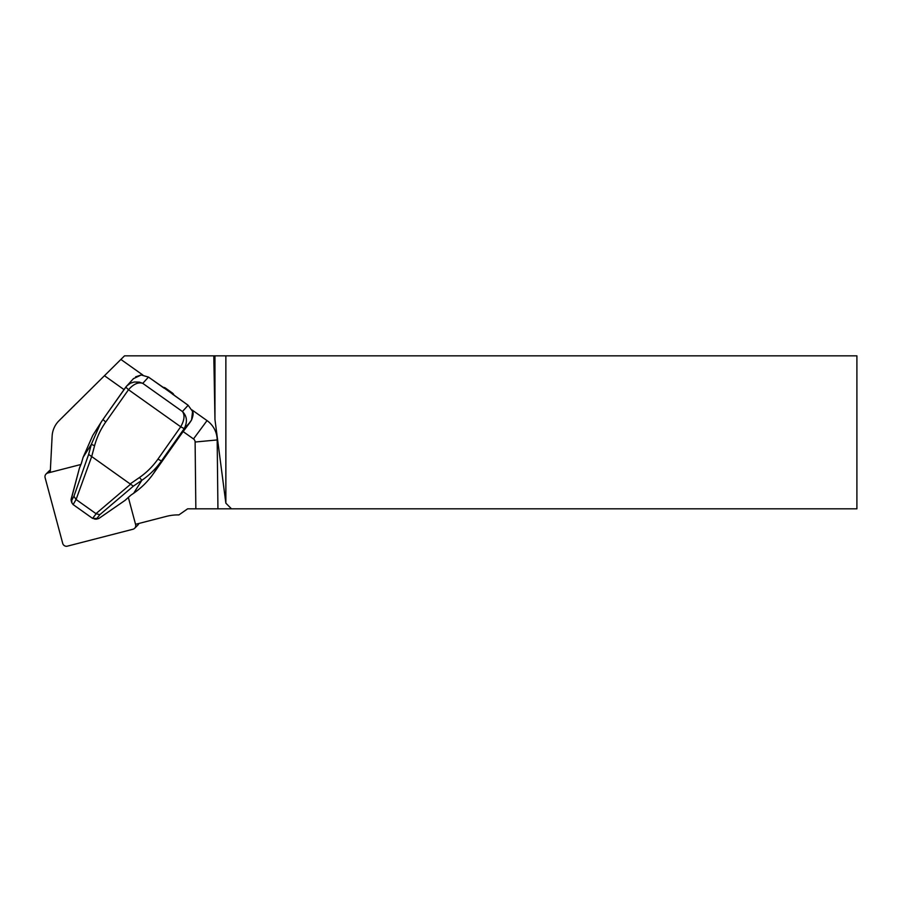 <?xml version="1.0" encoding="UTF-8"?>
<svg xmlns="http://www.w3.org/2000/svg" width="902" height="902" viewBox="0 0 902 902"><rect width="100%" height="100%" fill="white"/><g stroke="black" fill="none" stroke-linecap="round" stroke-linejoin="round"><path stroke-width="1.35" d="M50.377 470.066A3.822 3.777 -134.8 0 0 49.249 470.844L46.081 473.99A3.822 3.777 45.2 0 0 45.1 477.654L62.723 543.41A3.822 3.777 -134.8 0 0 67.379 546.15L132.944 529.248A3.822 3.777 45.2 0 0 135.627 524.626L128.309 497.284M46.081 473.99A3.822 3.777 45.2 0 1 47.783 473.02L80.887 464.496M134.657 528.279L137.826 525.122A3.822 3.777 -134.8 0 0 138.795 523.487M142.809 375.007L120.891 359.436L59.047 420.693A23.903 23.644 -134.8 0 0 52.124 436.196L50.253 472.389M135.548 524.321L166.318 516.395A47.806 47.287 45.2 0 1 178.934 514.907L187.616 508.829L195.847 508.829L195.114 442.025A3.822 3.777 -134.8 0 0 193.49 438.936L183.151 431.596M124.025 389.608L104.463 375.717M195.847 508.829L217.934 508.829L217.179 439.939A23.903 23.644 -134.8 0 0 207.032 420.603L192.025 409.948M217.934 508.829L856.9 508.829L856.9 355.85L225.861 355.85L225.861 503.169L214.958 419.531L213.797 355.85L124.51 355.85L120.891 359.436M59.047 420.693L124.51 355.85M214.958 419.531L214.958 355.85L213.797 355.85M214.958 355.85L225.861 355.85M231.487 508.829L225.861 503.169M173.939 395.166A3.822 3.777 -134.8 0 0 172.451 393.046L165.438 388.063A3.822 3.777 -134.8 0 0 162.958 387.364M165.438 388.063L164.942 388.559L188.157 405.28L172.553 394.174M164.209 388.255L148.503 377.092L141.219 374.984L133.406 378.682L125.784 387.105L128.501 389.72L105.714 422.057C100.584 429.375 96.886 437.245 94.597 445.678L91.688 456.547L76.084 499.505L73.118 504.579L92.568 518.379L98.758 518.526L96.04 519.169M164.942 388.559L148.48 377.104L142.753 383.35C138.243 381.929 133.496 384.049 128.501 389.72L180.716 426.793C184.414 420.208 184.989 415.123 182.418 411.515C187.03 416.104 187.627 421.809 184.233 428.619L180.716 426.793M133.71 493.236L133.665 493.236C141.321 487.948 147.894 481.409 153.408 473.629C147.996 481.318 141.422 487.858 133.699 493.236L130.734 495.266L133.665 493.236L141.885 480.27L139.449 477.53C146.598 472.558 152.765 466.424 157.929 459.129L180.704 426.804L184.222 428.619L161.447 460.945C156.001 468.634 149.473 475.072 141.885 480.27L133.383 486.144L99.863 514.647L96.976 518.334M153.419 473.629L181.866 433.321A0.958 0.631 -143.3 0 1 181.854 433.332A0.958 0.631 -143.3 0 0 181.854 433.332L153.408 473.629L161.447 460.945L157.929 459.129M71.044 500.069L79.444 468.093L71.179 498.998L71.72 500.396L73.941 496.235L88.644 454.382L91.328 444.37L100.81 422.711M105.714 422.057L102.986 419.453L100.832 422.688L102.388 420.332M83.108 457.337L81.36 463.369A0.958 0.643 -158.1 0 1 81.383 463.245L83.108 457.314L92.759 435.429L83.108 457.337L91.328 444.37L94.597 445.678M92.568 518.379L96.164 513.779L76.084 499.505M96.164 513.779L99.863 514.647M95.984 513.644L130.564 484.227L133.383 486.144M88.644 454.382L91.26 456.311M73.941 496.235L75.892 499.381M71.72 500.396L71.912 502.899L73.118 504.579M96.108 519.191L98.713 518.549L124.972 500.43L130.734 495.266M71.179 498.998L71.337 501.422M130.564 484.227L91.688 456.547M181.866 433.321L191.562 419.982L192.566 411.447L188.157 405.28L192.566 411.447C193.558 412.89 193.22 415.754 191.54 420.028A0.958 0.631 -151.5 0 0 191.562 419.982M128.501 389.72L125.773 387.116L102.986 419.453L126.708 385.966L130.474 383.192L134.319 381.997L139.336 382.121L142.719 383.327L182.418 411.515L188.157 405.28M132.944 379.167L133.406 378.693A0.958 0.631 44.8 0 1 133.406 378.693L133.609 378.49M184.233 428.619L190.243 422.057A0.958 0.631 36.7 0 1 190.221 422.102L191.54 420.028M81.36 463.369L79.455 468.115A0.958 0.643 -158.1 0 1 79.477 467.98L81.383 463.245A0.958 0.643 -158.1 0 1 81.451 463.132M125.22 500.193A0.958 0.654 -133.7 0 1 124.972 500.43L98.746 518.549M50.354 470.472L47.783 473.02M207.032 420.603L193.49 438.936M217.179 439.939L195.114 442.025M148.48 377.104L141.231 374.973L135.616 376.856M130.204 483.9L139.449 477.53M76.377 403.465L59.013 420.727M94.214 518.954L96.086 519.191M71.314 501.365L71.901 502.876M100.832 422.688L92.771 435.407M181.854 433.332L190.232 422.08M130.767 495.266L125.119 500.339A0.958 0.958 0 0 1 124.961 500.463"/></g></svg>

